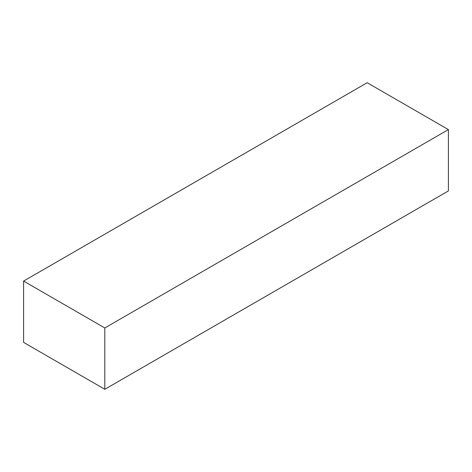 <?xml version="1.0" encoding="UTF-8"?>
<svg xmlns="http://www.w3.org/2000/svg" width="472" height="472" viewBox="0 0 472 472"><rect width="100%" height="100%" fill="white"/><g stroke="black" fill="none" stroke-linecap="round" stroke-linejoin="round"><path stroke-width="0.71" d="M367.186 82.712L23.6 281.082L104.814 327.969L448.4 129.599L367.186 82.712M104.814 327.969L104.814 389.288L23.6 342.401L23.6 281.082M104.814 389.288L448.4 190.918L448.4 129.599"/></g></svg>
